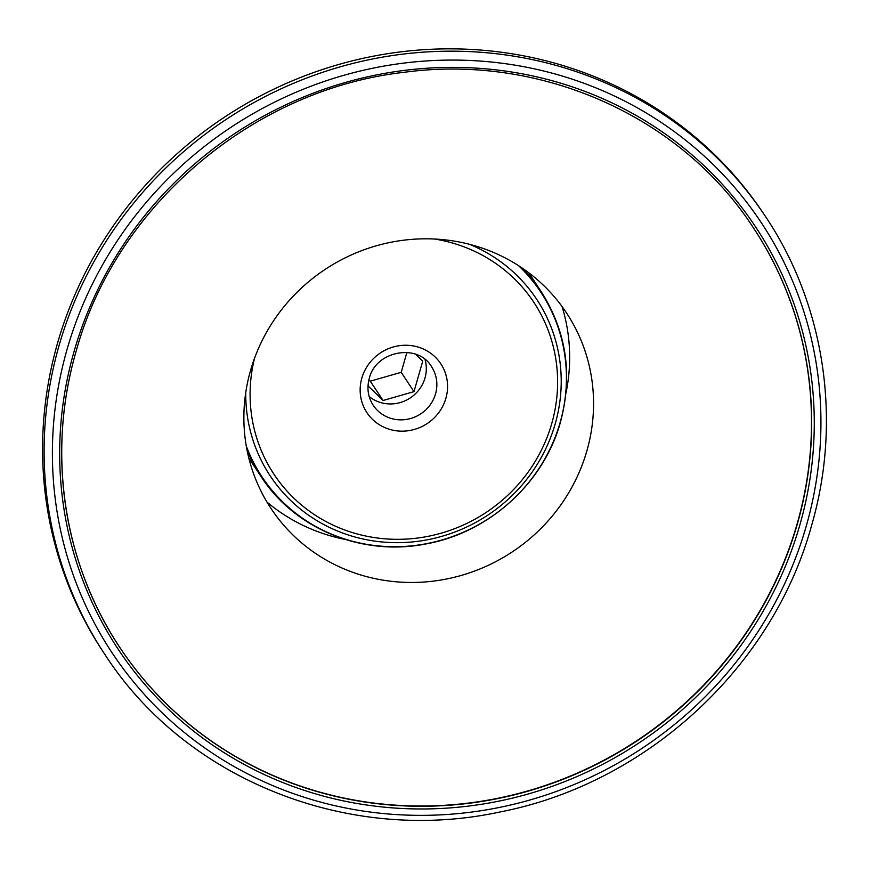 <?xml version="1.0" encoding="UTF-8"?>
<svg xmlns="http://www.w3.org/2000/svg" width="869" height="869" viewBox="0 0 869 869"><rect width="100%" height="100%" fill="white"/><g stroke="black" fill="none" stroke-linecap="round" stroke-linejoin="round"><path stroke-width="1.3" d="M57.539 343.179A396.297 378.982 -33.5 0 1 377.657 55.388A396.297 378.982 -33.5 0 1 763.981 214.252L765.535 216.587A396.297 378.982 -33.5 0 0 379.199 57.723A396.297 378.982 -33.5 0 0 59.081 345.514A396.297 378.982 -33.5 0 0 104.888 654.466L103.346 652.13A396.297 378.982 -33.5 0 1 57.539 343.179M753.314 227.689A379.97 363.383 -33.5 0 1 797.155 523.801A379.97 363.383 -33.5 0 1 490.29 799.73A379.97 363.383 -33.5 0 1 119.868 647.524M586.868 450.881A177.167 169.422 -33.5 0 1 370.813 577.689A177.167 169.422 -33.5 0 1 250.565 370.4A177.167 169.422 -33.5 0 1 466.62 243.592A177.167 169.422 -33.5 0 1 586.868 450.881M345.308 539.464A183.87 175.831 -33.5 0 1 267 502.097M369.195 396.546A34.966 33.435 146.5 0 0 424.995 377.982A34.966 33.435 146.5 0 0 425.028 359.538M562.058 306.54A183.87 175.831 -33.5 0 1 565.958 393.212M415.664 354.291L422.725 361.167L413.992 391.626L401.196 372.312L370.27 381.187L368.901 379.851M406.898 352.423L401.196 372.312M413.992 391.626L383.077 400.5L370.27 381.187M383.077 400.5L368.011 385.847M67.098 349.273A389.377 372.377 -33.5 0 1 541.941 70.574A389.377 372.377 -33.5 0 1 806.236 526.158A389.377 372.377 -33.5 0 1 331.393 804.857A389.377 372.377 -33.5 0 1 67.098 349.273M74.104 351.337A382.317 365.621 -33.5 0 1 540.344 77.689A382.317 365.621 -33.5 0 1 799.838 525.017A382.317 365.621 -33.5 0 1 333.609 798.665A382.317 365.621 -33.5 0 1 74.104 351.337M119.965 647.666C63.068 562.786 46.665 452.184 76.07 351.521C115.751 205.823 252.825 89.257 404.465 72.257C541.029 53.78 681.155 116.261 753.401 227.819A379.97 363.383 -33.5 0 1 797.318 524.05A379.97 363.383 -33.5 0 1 490.388 799.991A379.97 363.383 -33.5 0 1 119.965 647.666A379.97 363.383 -33.5 0 1 75.994 351.587M521.921 267.88A167.836 160.515 -33.5 0 1 540.942 291.234C566.523 331.48 573.008 375.169 560.396 422.312C543.657 483.327 488.508 533.045 425.452 544.027C362.21 556.518 294.863 528.96 261.135 476.69L249.349 458.919A167.836 160.515 -33.5 0 1 248.849 458.148M528.645 272.692A167.836 160.515 -33.5 0 1 529.156 273.463L540.942 291.234M518.543 265.664A167.217 159.918 -33.5 0 1 560.125 422.519A167.217 159.918 -33.5 0 1 407.257 546.232A167.217 159.918 -33.5 0 1 246.307 446.112M469.499 244.308A159.842 152.857 -33.5 0 1 555.182 423.953A159.842 152.857 -33.5 0 1 380.959 541.865A159.842 152.857 -33.5 0 1 245.742 392.614M434.446 239.018A155.801 149.001 -33.5 0 1 551.728 423.605A155.801 149.001 -33.5 0 1 364.469 535.749A155.801 149.001 -33.5 0 1 254.519 358.278M431.491 366.62A34.966 33.435 -33.5 0 1 435.532 393.885A34.966 33.435 -33.5 0 1 407.289 419.282A34.966 33.435 -33.5 0 1 373.203 405.258C368 397.122 366.685 388.193 369.271 378.449C375.68 350.598 418.022 343.059 431.491 366.62M361.819 378.156A44.286 42.353 -33.5 0 1 415.827 346.449A44.286 42.353 -33.5 0 1 445.895 398.274A44.286 42.353 -33.5 0 1 391.876 429.97A44.286 42.353 -33.5 0 1 361.819 378.156M261.135 476.69A167.836 160.515 -33.5 0 1 247.035 450.077M104.888 654.466C185.705 779.851 348.491 844.722 499.697 812.037C645.841 783.903 772.487 667.74 811.45 525.995C842.148 420.933 825.018 305.334 765.535 216.587"/></g></svg>
